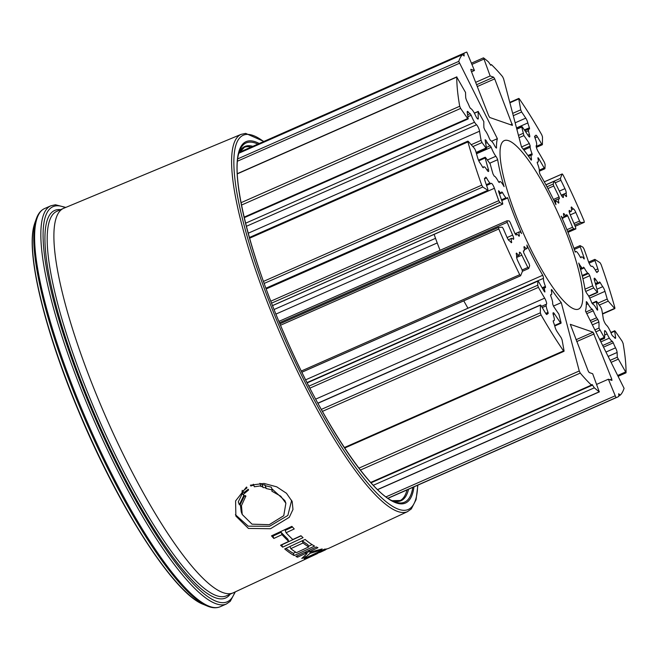 <?xml version="1.0" encoding="UTF-8"?>
<svg xmlns="http://www.w3.org/2000/svg" width="659" height="659" viewBox="0 0 659 659"><rect width="100%" height="100%" fill="white"/><g stroke="black" fill="none" stroke-linecap="round" stroke-linejoin="round"><path stroke-width="0.99" d="M308.709 546.954L296.468 552.646A208.326 45.092 -113.8 0 1 290.8 548.667L303.041 542.975A208.046 45.026 -113.8 0 0 308.709 546.954L307.86 544.68A205.534 44.483 -113.8 0 1 302.292 540.767M321.847 550.965L317.77 552.868A208.137 45.051 -113.8 0 0 320.884 551.995L324.961 550.1A208.046 45.026 -113.8 0 1 321.847 550.965L321.674 550.496M325.34 549.12L325.587 549.779A208.046 45.026 -113.8 0 1 324.961 550.1M317.078 552.629L317.432 553.576A208.236 45.067 -113.8 0 1 316.814 553.889L233.319 592.779A210.122 45.479 -113.8 0 1 233.129 592.861A210.122 45.479 -113.8 0 1 118.035 443.655A210.122 45.479 -113.8 0 1 55.718 219.48A210.122 45.479 -113.8 0 1 63.552 208.351A210.122 45.479 -113.8 0 1 63.734 208.277L241.202 134.321M407.657 511.582A206.176 44.623 -113.8 0 1 407.427 511.681A206.176 44.623 -113.8 0 1 294.491 365.135A206.176 44.623 -113.8 0 1 233.393 145.285A206.176 44.623 -113.8 0 1 241.029 134.395A206.176 44.623 -113.8 0 1 241.26 134.296M253.394 484.233L254.341 486.77L260.824 485.856L260.939 486.556L262.801 486.556L262.883 487.528L266.014 487.784L265.972 488.451L272.332 489.975L271.846 491.177L280.75 496.211L285.882 503.254L283.749 515.7L269.234 524.679L252.01 524.169L242.232 514.498L241.466 505.618L245.873 496.029M254.341 486.77L253.624 485.106L250.84 486.004L250.519 485.139M242.166 490.337L242.528 491.301L246.968 487.882L246.4 487.125L235.593 500.931L235.873 516.079L248.427 528.436L270.519 528.732L289.285 517.299L292.975 509.473L292.201 501.573L286.476 493.286L276.706 486.828L264.028 483.442L250.387 485.189M246.664 487.075L246.968 487.882L246.4 487.125M242.528 491.301L243.929 492.57L248.097 489.373L248.567 489.991L248.097 489.373M242.471 491.153L241.985 491.713L243.064 494.621L248.567 489.991L248.319 489.332M243.064 494.621L243.929 495.271L239.332 504.712L240.074 504.868L244.547 495.733L245.766 496.639L245.362 495.552M282.662 547.159A208.417 45.109 -113.8 0 1 280.553 545.224L288.708 541.426A208.236 45.067 -113.8 0 1 282.003 534.655L273.847 538.452A208.417 45.109 -113.8 0 1 271.492 535.866L291.879 526.36A207.956 45.01 -113.8 0 0 294.243 528.955L286.08 532.752A208.137 45.051 -113.8 0 0 292.785 539.523L300.949 535.726A207.956 45.01 -113.8 0 0 303.066 537.67L282.662 547.159L281.805 544.845A205.905 44.565 -113.8 0 1 281.648 544.713M314.565 546.089L294.161 555.57A208.417 45.109 -113.8 0 1 284.721 548.939L305.117 539.449A207.956 45.01 -113.8 0 0 314.565 546.089M407.591 511.606L329.03 548.197A207.956 45.01 -113.8 0 1 324.566 549.145L304.17 558.634A208.417 45.109 -113.8 0 0 305.529 558.56L313.692 554.763A208.236 45.067 -113.8 0 0 316.814 553.889M327.119 548.865L325.521 549.606M318.981 552.654L317.366 553.403M322.177 548.939L320.455 550.314L310.15 553.263L305.463 557.3L301.781 558.42L306.847 553.824A208.236 45.067 -113.8 0 1 305.71 553.395L297.547 557.184A208.417 45.109 -113.8 0 1 295.883 556.451L316.287 546.97A207.956 45.01 -113.8 0 0 317.951 547.703L309.788 551.501A208.137 45.051 -113.8 0 0 310.933 551.921L322.177 548.939M309.31 550.216L309.788 551.501M297.069 555.899L297.547 557.184M305.232 552.11L305.71 553.395M306.064 551.723L306.847 553.824M304.87 555.71L305.463 557.3M309.573 550.908L310.15 553.263M309.293 550.982L306.666 553.321M320.159 549.524L320.455 550.314M317.597 552.39L317.77 552.868M305.356 558.082L305.529 558.56M313.511 554.285L313.692 554.763M289.985 546.484L290.8 548.667M302.226 540.792L303.041 542.975M295.718 552.184L293.313 553.296L294.161 555.57M293.313 553.296A205.905 44.565 -113.8 0 1 285.973 548.354M312.036 544.598L308.445 546.262M301.097 535.866L281.805 544.845M292.448 526.994L285.199 530.38L286.08 532.752M288.708 541.426L287.843 539.103A205.723 44.524 -113.8 0 1 281.113 532.274L272.958 536.08L273.847 538.452M272.958 536.08A205.905 44.565 -113.8 0 1 272.381 535.454M281.113 532.274L282.003 534.655M259.885 483.319L260.824 485.856M259.86 483.648L261.722 483.665L262.801 486.556M261.804 484.637L264.951 484.917L266.014 487.784M264.91 485.592L271.286 487.174L272.332 489.975M271.887 488.789L284.91 500.651L285.882 503.254M242.232 514.498L241.227 511.812L240.263 504.011M242.85 492.372L238.286 501.903L239.332 504.712M235.42 514.72L248.204 526.17L269.556 526.294L287.851 515.462L291.665 500.288M253.303 484.258L253.624 485.106M463.779 300.842A99.937 21.632 66.2 0 0 467.972 308.231L305.652 379.823M434.124 234.373A99.937 21.632 66.2 0 0 440.064 250.305M516.195 216.086A92.062 19.927 66.2 0 0 578.561 309.087A92.062 19.927 66.2 0 0 559.639 216.811A92.062 19.927 66.2 0 0 504.259 140.622A92.062 19.927 66.2 0 0 516.195 216.086M489.909 163.127L497.677 159.7A4.185 0.906 66.2 0 0 495.865 156.257A10.462 2.265 -113.8 0 1 491.194 147.287L490.222 145.73A10.462 2.265 -113.8 0 1 487.256 142.608A10.462 2.265 -113.8 0 1 485.996 140.326L485.115 139.741A140.178 30.339 66.2 0 0 486.49 147.937L486.449 148.448L485.996 148.077L482.05 142.533L481.103 140.351A152.731 33.057 -113.8 0 1 479.571 131.19A4.185 0.906 66.2 0 0 476.564 124.782A10.462 2.265 -113.8 0 1 474.538 122.236A10.462 2.265 -113.8 0 1 471.185 115.251L470.213 113.694A10.462 2.265 -113.8 0 1 468.302 112.038A4.185 0.906 66.2 0 0 467.379 111.387A4.185 0.906 66.2 0 0 467.223 112.409A180.772 39.128 66.2 0 0 468.178 118.48L468.129 118.95L467.659 118.546L460.633 108.43L459.71 106.247A188.301 40.759 -113.8 0 1 456.769 77.078L465.559 92.491A180.772 39.128 66.2 0 0 465.699 97.252A4.185 0.906 66.2 0 0 467.272 101.873A10.462 2.265 -113.8 0 1 469.529 106.898L470.501 108.455A10.462 2.265 -113.8 0 1 473.467 111.585A10.462 2.265 -113.8 0 1 475.658 115.795A4.185 0.906 66.2 0 0 478.088 119.057A4.185 0.906 66.2 0 0 478.277 118.381A152.731 33.057 -113.8 0 1 478.203 111.56L483.838 121.635A140.178 30.339 66.2 0 0 483.904 127.731L484.991 130.293A10.462 2.265 -113.8 0 1 486.185 131.948A10.462 2.265 -113.8 0 1 489.538 138.934L490.51 140.491A10.462 2.265 -113.8 0 1 493.476 143.621A10.462 2.265 -113.8 0 1 494.604 145.647A4.185 0.906 66.2 0 0 496.408 148.036L496.507 148.069A99.937 21.632 66.2 0 1 497.364 138.687L458.746 61.394A188.301 40.759 -113.8 0 1 462.544 54.573L464.142 55.974L463.961 53.387A188.301 40.759 -113.8 0 1 465.427 52.563A188.301 40.759 -113.8 0 1 466.803 52.086L474.447 70.505L470.872 69.294L471.086 70.661L488.69 115.803L489.744 117.491L512.43 125.383L494.695 78.874L493.64 77.185L490.148 75.966L483.574 57.918A188.301 40.759 -113.8 0 1 488.476 61.913L490.757 65.233L491.408 64.607A188.301 40.759 -113.8 0 1 502.553 76.625L503.567 78.734L521.541 147.089A99.937 21.632 66.2 0 1 531.129 160.104A4.185 0.906 66.2 0 0 531.327 160.112A4.185 0.906 66.2 0 0 531.393 158.63A10.462 2.265 -113.8 0 1 531.574 154.931A10.462 2.265 -113.8 0 1 532.175 154.98L532.044 153.72A10.462 2.265 -113.8 0 1 530.149 147.237A10.462 2.265 -113.8 0 1 530.223 146.018L529.334 143.522A140.178 30.339 66.2 0 0 523.921 135.565L521.747 127.022L521.788 126.495L522.241 126.874A152.731 33.057 -113.8 0 1 528.296 135.779A4.185 0.906 66.2 0 0 529.605 136.973A4.185 0.906 66.2 0 0 529.399 134.477A10.462 2.265 -113.8 0 1 528.485 130.713A10.462 2.265 -113.8 0 1 528.955 128.933A10.462 2.265 -113.8 0 1 529.556 128.991L529.424 127.722A10.462 2.265 -113.8 0 1 527.859 122.936A4.185 0.906 66.2 0 0 525.758 118.134A180.772 39.128 66.2 0 0 521.648 111.997L520.734 109.839L518.765 98.891L518.814 98.405L519.292 98.817A188.301 40.759 -113.8 0 1 541.739 134.774L542.489 136.891L542.398 144.535L541.649 144.033A180.772 39.128 66.2 0 0 537.431 136.817A4.185 0.906 66.2 0 0 535.849 135.194A4.185 0.906 66.2 0 0 535.685 135.466A10.462 2.265 -113.8 0 1 535.256 136.149A10.462 2.265 -113.8 0 1 534.655 136.1L534.787 137.36A10.462 2.265 -113.8 0 1 536.681 143.843A10.462 2.265 -113.8 0 1 536.319 145.557A4.185 0.906 66.2 0 0 538.156 151.562A152.731 33.057 -113.8 0 1 544.4 162.353L545.125 164.462L544.944 168.572L544.169 167.987A140.178 30.339 66.2 0 0 538.584 158.333L537.95 157.682L537.95 158.391A10.462 2.265 -113.8 0 1 538.345 160.368A10.462 2.265 -113.8 0 1 537.876 162.147A10.462 2.265 -113.8 0 1 537.274 162.089L537.406 163.358A10.462 2.265 -113.8 0 1 539.359 171.381A4.185 0.906 66.2 0 0 540.083 174.446A99.937 21.632 66.2 0 1 555.957 204.677A10.462 2.265 -113.8 0 1 555.916 201.127L554.548 201.728L555.924 201.119A10.462 2.265 -113.8 0 1 555.924 201.119A10.462 2.265 -113.8 0 1 558.519 203.129L558.898 202.807A10.462 2.265 -113.8 0 1 558.733 198.763A10.462 2.265 -113.8 0 1 558.741 198.754A10.462 2.265 -113.8 0 1 559.425 198.845L559.096 196.975A140.178 30.339 66.2 0 0 553.725 185.995L553.165 184.05L554.062 181.291L554.969 182.255A152.731 33.057 -113.8 0 1 560.974 194.545A4.185 0.906 66.2 0 0 563.256 197.494A4.185 0.906 66.2 0 0 563.429 196.629A10.462 2.265 -113.8 0 1 563.651 194.636A10.462 2.265 -113.8 0 1 563.659 194.627A10.462 2.265 -113.8 0 1 566.254 196.637L566.625 196.316A10.462 2.265 -113.8 0 1 566.229 192.996A4.185 0.906 66.2 0 0 564.952 188.655A180.772 39.128 66.2 0 0 560.908 180.302L560.381 178.4L562.185 173.984L563.107 175.006A188.301 40.759 -113.8 0 1 584.022 220.732L584.286 222.305L580.563 222.528L579.541 221.037A180.772 39.128 66.2 0 0 575.818 212.42A4.185 0.906 66.2 0 0 573.511 208.936A10.462 2.265 -113.8 0 1 571.501 206.967L571.122 207.288A10.462 2.265 -113.8 0 1 571.287 211.333A10.462 2.265 -113.8 0 1 571.271 211.341A10.462 2.265 -113.8 0 1 569.87 210.715A4.185 0.906 66.2 0 0 569.31 210.46A4.185 0.906 66.2 0 0 570.159 214.62A152.731 33.057 -113.8 0 1 575.604 227.371L575.842 228.904L573.61 228.764L572.58 227.223A140.178 30.339 66.2 0 0 567.712 215.814L566.625 214.579A10.462 2.265 -113.8 0 1 566.369 215.46A10.462 2.265 -113.8 0 1 566.353 215.468A10.462 2.265 -113.8 0 1 563.766 213.458L563.387 213.78A10.462 2.265 -113.8 0 1 563.552 217.824A10.462 2.265 -113.8 0 1 563.536 217.832L562.201 218.417L563.536 217.832A10.462 2.265 -113.8 0 1 561.229 216.193A99.937 21.632 66.2 0 1 575.258 252.183A10.462 2.265 -113.8 0 1 575.686 251.491A10.462 2.265 -113.8 0 1 576.839 251.903A10.462 2.265 -113.8 0 1 580.274 257.092L581.057 257.809A10.462 2.265 -113.8 0 1 581.518 256.862A10.462 2.265 -113.8 0 1 582.671 257.274A10.462 2.265 -113.8 0 1 583.8 258.641L584.236 258.987L584.121 257.9A140.178 30.339 66.2 0 0 580.225 246.828L580.068 245.601L582.984 247.232L584.055 249.053A152.731 33.057 -113.8 0 1 588.405 261.434A4.185 0.906 66.2 0 0 591.502 266.368A4.185 0.906 66.2 0 0 591.56 266.335A10.462 2.265 -113.8 0 1 591.7 266.244A10.462 2.265 -113.8 0 1 592.853 266.656A10.462 2.265 -113.8 0 1 596.296 271.846L597.07 272.562A10.462 2.265 -113.8 0 1 597.532 271.615A10.462 2.265 -113.8 0 1 597.944 271.599A4.185 0.906 66.2 0 0 598.108 271.59A4.185 0.906 66.2 0 0 597.828 268.872A180.772 39.128 66.2 0 0 594.945 260.544L594.945 259.415L600.036 262.702L601.107 264.556A188.301 40.759 -113.8 0 1 614.88 307.794L614.592 308.396L608.232 301.138L607.211 299.071A180.772 39.128 66.2 0 0 604.987 291.352A4.185 0.906 66.2 0 0 602.746 286.665A10.462 2.265 -113.8 0 1 600.283 282.629L599.501 281.912A10.462 2.265 -113.8 0 1 599.039 282.859A10.462 2.265 -113.8 0 1 597.886 282.447A10.462 2.265 -113.8 0 1 595.802 279.655A4.185 0.906 66.2 0 0 594.336 278.222A4.185 0.906 66.2 0 0 594.459 280.413A152.731 33.057 -113.8 0 1 597.647 291.723L597.326 292.267L593.652 287.909L592.647 285.817A140.178 30.339 66.2 0 0 589.797 275.709L588.545 273.518A10.462 2.265 -113.8 0 1 587.704 273.073A10.462 2.265 -113.8 0 1 584.261 267.883L583.487 267.167A10.462 2.265 -113.8 0 1 583.026 268.106A10.462 2.265 -113.8 0 1 581.872 267.694L580.266 268.402M581.872 267.694A10.462 2.265 -113.8 0 1 578.726 263.073A99.937 21.632 66.2 0 1 585.143 290.009L585.266 290.331A4.185 0.906 66.2 0 0 587.194 293.922A10.462 2.265 -113.8 0 1 588.273 295.438A10.462 2.265 -113.8 0 1 591.625 302.423L592.598 303.98A10.462 2.265 -113.8 0 1 595.555 307.11A10.462 2.265 -113.8 0 1 596.815 309.384L597.705 309.969A140.178 30.339 66.2 0 0 596.329 301.773L596.37 301.262L596.823 301.633L600.769 307.185L601.716 309.368A152.731 33.057 -113.8 0 1 603.249 318.519A4.185 0.906 66.2 0 0 606.247 324.928A10.462 2.265 -113.8 0 1 608.282 327.474A10.462 2.265 -113.8 0 1 611.626 334.459L612.606 336.016A10.462 2.265 -113.8 0 1 614.518 337.672A4.185 0.906 66.2 0 0 615.44 338.322A4.185 0.906 66.2 0 0 615.597 337.301A180.772 39.128 66.2 0 0 614.633 331.23L614.69 330.76L615.16 331.164L622.178 341.28L623.109 343.463A188.301 40.759 -113.8 0 1 626.05 372.632L617.252 357.219A180.772 39.128 66.2 0 0 617.121 352.458A4.185 0.906 66.2 0 0 615.539 347.837A10.462 2.265 -113.8 0 1 613.29 342.812L612.318 341.255A10.462 2.265 -113.8 0 1 609.353 338.133A10.462 2.265 -113.8 0 1 607.153 333.915A4.185 0.906 66.2 0 0 604.731 330.653A4.185 0.906 66.2 0 0 604.542 331.329A152.731 33.057 -113.8 0 1 604.616 338.149L598.982 328.075A140.178 30.339 66.2 0 0 598.916 321.979L597.828 319.417A10.462 2.265 -113.8 0 1 596.634 317.762A10.462 2.265 -113.8 0 1 593.281 310.776L592.309 309.219A10.462 2.265 -113.8 0 1 587.993 303.799A4.185 0.906 66.2 0 0 586.312 301.641A99.937 21.632 66.2 0 1 585.456 311.023L624.073 388.316A188.301 40.759 -113.8 0 1 620.276 395.136L618.677 393.736L618.859 396.323A188.301 40.759 -113.8 0 1 617.392 397.146A188.301 40.759 -113.8 0 1 616.017 397.624L608.372 379.205L611.947 380.416L611.733 379.049L593.075 332.218L570.307 324.327L588.125 370.836L589.179 372.524L592.672 373.744L599.245 391.792A188.301 40.759 -113.8 0 1 594.344 387.805L592.062 384.477L591.411 385.103A188.301 40.759 -113.8 0 1 580.266 373.085L579.253 370.976L561.279 302.621L553.42 306.089M561.279 302.621A99.937 21.632 66.2 0 1 551.69 289.606L551.361 289.746M551.69 289.606A4.185 0.906 66.2 0 0 551.492 289.606A4.185 0.906 66.2 0 0 551.426 291.08A10.462 2.265 -113.8 0 1 551.245 294.779A10.462 2.265 -113.8 0 1 550.644 294.73L550.767 295.99A10.462 2.265 -113.8 0 1 552.67 302.473A10.462 2.265 -113.8 0 1 552.596 303.692L553.486 306.188A140.178 30.339 66.2 0 0 558.898 314.145L561.073 322.688L561.031 323.215L560.57 322.836A152.731 33.057 -113.8 0 1 554.516 313.931A4.185 0.906 66.2 0 0 553.206 312.737A4.185 0.906 66.2 0 0 553.42 315.233A10.462 2.265 -113.8 0 1 554.334 318.997A10.462 2.265 -113.8 0 1 553.865 320.776A10.462 2.265 -113.8 0 1 553.263 320.727L553.387 321.987A10.462 2.265 -113.8 0 1 554.96 326.773A4.185 0.906 66.2 0 0 557.061 331.576A180.772 39.128 66.2 0 0 561.171 337.713L562.086 339.871L564.055 350.819L564.005 351.305L563.527 350.893A188.301 40.759 -113.8 0 1 541.072 314.944L540.322 312.819L540.421 305.175L541.171 305.677A180.772 39.128 66.2 0 0 545.388 312.893A4.185 0.906 66.2 0 0 546.97 314.516A4.185 0.906 66.2 0 0 547.135 314.244A10.462 2.265 -113.8 0 1 547.555 313.56A10.462 2.265 -113.8 0 1 548.164 313.61L548.033 312.35A10.462 2.265 -113.8 0 1 546.138 305.867A10.462 2.265 -113.8 0 1 546.5 304.153A4.185 0.906 66.2 0 0 544.663 298.148A152.731 33.057 -113.8 0 1 538.419 287.357L537.695 285.248L537.876 281.138L538.65 281.722A140.178 30.339 66.2 0 0 544.235 291.377L544.869 292.028L544.869 291.319A10.462 2.265 -113.8 0 1 544.466 289.342A10.462 2.265 -113.8 0 1 544.935 287.563A10.462 2.265 -113.8 0 1 545.545 287.621L545.413 286.352A10.462 2.265 -113.8 0 1 543.461 278.329A4.185 0.906 66.2 0 0 542.736 275.264A99.937 21.632 66.2 0 1 526.854 245.033A10.462 2.265 -113.8 0 1 526.903 248.583A10.462 2.265 -113.8 0 1 526.887 248.591L524.35 249.712L526.887 248.591A10.462 2.265 -113.8 0 1 524.3 246.581L523.921 246.903A10.462 2.265 -113.8 0 1 524.086 250.947A10.462 2.265 -113.8 0 1 524.07 250.955A10.462 2.265 -113.8 0 1 523.386 250.865L523.724 252.735A140.178 30.339 66.2 0 0 529.095 263.724L529.655 265.659L528.757 268.419L527.851 267.455A152.731 33.057 -113.8 0 1 521.846 255.165A4.185 0.906 66.2 0 0 519.564 252.216A4.185 0.906 66.2 0 0 519.391 253.081A10.462 2.265 -113.8 0 1 519.168 255.074A10.462 2.265 -113.8 0 1 519.152 255.082A10.462 2.265 -113.8 0 1 516.565 253.081L516.186 253.394A10.462 2.265 -113.8 0 1 516.59 256.713A4.185 0.906 66.2 0 0 517.867 261.055A180.772 39.128 66.2 0 0 521.912 269.407L522.439 271.31L520.635 275.726L519.712 274.704A188.301 40.759 -113.8 0 1 498.797 228.978L498.534 227.404L502.257 227.182L503.278 228.673A180.772 39.128 66.2 0 0 507.002 237.289A4.185 0.906 66.2 0 0 509.3 240.774A10.462 2.265 -113.8 0 1 511.318 242.743L511.697 242.421A10.462 2.265 -113.8 0 1 511.532 238.377A10.462 2.265 -113.8 0 1 511.541 238.369A10.462 2.265 -113.8 0 1 512.941 239.003A4.185 0.906 66.2 0 0 513.501 239.25A4.185 0.906 66.2 0 0 512.661 235.09A152.731 33.057 -113.8 0 1 507.216 222.338L506.977 220.806L509.201 220.946L510.239 222.487A140.178 30.339 66.2 0 0 515.107 233.896L516.195 235.131A10.462 2.265 -113.8 0 1 516.45 234.25A10.462 2.265 -113.8 0 1 516.458 234.242A10.462 2.265 -113.8 0 1 519.053 236.251L519.424 235.93A10.462 2.265 -113.8 0 1 519.267 231.886L515.041 233.747L519.276 231.877A10.462 2.265 -113.8 0 1 521.59 233.525A99.937 21.632 66.2 0 1 507.554 197.527A10.462 2.265 -113.8 0 1 507.133 198.219A10.462 2.265 -113.8 0 1 505.98 197.807L501.474 199.792M542.736 275.264L467.972 308.231M505.98 197.807A10.462 2.265 -113.8 0 1 502.537 192.617L501.763 191.901A10.462 2.265 -113.8 0 1 501.301 192.848A10.462 2.265 -113.8 0 1 500.14 192.436A10.462 2.265 -113.8 0 1 499.011 191.069L498.583 190.723L498.698 191.81A140.178 30.339 66.2 0 0 502.595 202.881L502.751 204.109L499.835 202.478L498.764 200.657A152.731 33.057 -113.8 0 1 494.407 188.276A4.185 0.906 66.2 0 0 491.317 183.342A4.185 0.906 66.2 0 0 491.26 183.375A10.462 2.265 -113.8 0 1 491.12 183.466A10.462 2.265 -113.8 0 1 489.958 183.054A10.462 2.265 -113.8 0 1 486.523 177.872L485.741 177.147A10.462 2.265 -113.8 0 1 485.288 178.095A10.462 2.265 -113.8 0 1 484.867 178.111A4.185 0.906 66.2 0 0 484.703 178.119A4.185 0.906 66.2 0 0 484.991 180.838A180.772 39.128 66.2 0 0 487.874 189.166L487.874 190.294L482.783 187.008L481.713 185.154A188.301 40.759 -113.8 0 1 467.939 141.916L468.228 141.314L474.587 148.572L475.6 150.639A180.772 39.128 66.2 0 0 477.833 158.358A4.185 0.906 66.2 0 0 480.073 163.045A10.462 2.265 -113.8 0 1 482.536 167.081L483.319 167.798A10.462 2.265 -113.8 0 1 483.772 166.851A10.462 2.265 -113.8 0 1 484.933 167.262A10.462 2.265 -113.8 0 1 487.017 170.055A4.185 0.906 66.2 0 0 488.476 171.488A4.185 0.906 66.2 0 0 488.36 169.297A152.731 33.057 -113.8 0 1 485.172 157.987L485.494 157.443L490.172 163.893A140.178 30.339 66.2 0 0 493.023 174.001L494.275 176.192A10.462 2.265 -113.8 0 1 495.115 176.645A10.462 2.265 -113.8 0 1 498.55 181.826L499.333 182.543A10.462 2.265 -113.8 0 1 499.794 181.604A10.462 2.265 -113.8 0 1 500.947 182.016A10.462 2.265 -113.8 0 1 504.086 186.637A99.937 21.632 66.2 0 1 497.677 159.7M491.606 141.224L497.364 138.687M502.537 192.617L499.44 193.985M519.424 235.93L518.971 236.136M558.898 202.807L558.437 203.013M558.733 198.763L554.104 200.806L558.741 198.754M563.651 194.636L561.509 195.575L563.659 194.627M566.625 196.316L566.172 196.522M571.262 211.341L569.302 212.206L571.271 211.341M566.345 215.468L563.816 216.589L566.353 215.468M600.283 282.629L595.687 284.655M597.886 282.447L595.374 283.551M587.704 273.073L582.144 275.52M584.261 267.883L580.579 269.506M613.29 342.812L603.652 347.062M612.318 341.255L602.837 345.44M609.353 338.133L601 341.815M596.634 317.762L590.275 320.562M593.281 310.776L586.774 313.643M592.309 309.219L585.958 312.02M620.276 395.136L618.801 395.787M608.372 379.205L596.79 384.312M594.344 387.805L373.323 485.279M591.411 385.103L370.704 482.437M548.033 312.35L545.693 313.379M546.138 305.867L542.266 307.572M544.466 289.342L543.329 289.845M545.413 286.352L542.135 287.802M519.144 255.091L516.615 256.203L519.152 255.082M511.697 242.421L511.236 242.627M511.532 238.377L508.344 239.785L511.541 238.369M500.14 192.436L499.069 192.906M489.958 183.054L486.301 184.668M486.523 177.872L484.513 178.754M491.194 147.287L476.49 153.778M490.222 145.73L486.391 147.418M487.256 142.608L485.667 143.308M474.538 122.236L245.593 223.212M471.185 115.251L467.882 116.709M470.213 113.694L467.585 114.847M462.544 54.573L238.838 153.234L239.481 151.199A196.316 42.489 -113.8 0 1 257.867 144.107M463.961 53.387L239.126 152.542M474.447 70.505L471.531 71.798M490.148 75.966L475.65 82.359M491.408 64.607L490.444 65.035M532.044 153.72L527.958 155.516M530.149 147.237L523.872 150.005M528.485 130.713L525.734 131.924M529.424 127.722L524.383 129.947M417.666 485.23A204.504 44.26 -113.8 0 1 315.422 402.155A204.504 44.26 -113.8 0 1 235.634 146.067A204.504 44.26 -113.8 0 1 263.641 141.561M233.129 592.861L226.424 595.827A210.122 45.479 -113.8 0 1 111.33 446.613A210.122 45.479 -113.8 0 1 49.013 222.437A210.122 45.479 -113.8 0 1 56.839 211.317L63.552 208.351M413.976 486.861A197.494 42.744 -113.8 0 1 311.995 392.278A197.494 42.744 -113.8 0 1 238.723 152.105A197.494 42.744 -113.8 0 1 259.234 143.505M230.189 594.163A211.794 45.842 -113.8 0 1 115.317 459.455A211.794 45.842 -113.8 0 1 46.781 221.655A211.794 45.842 -113.8 0 1 60.612 209.653M238.805 153.316A196.316 42.489 -113.8 0 1 239.481 151.199M412.814 487.372A196.316 42.489 -113.8 0 1 393.975 501.499C369.658 492.94 319.903 417.724 283.996 333.38C250.107 255.89 230.938 178.095 238.846 153.209M234.785 592.095A215.921 46.731 -113.8 0 1 119.889 470.641A215.921 46.731 -113.8 0 1 44.96 218.104A215.921 46.731 -113.8 0 1 65.233 207.651M251.095 147.089A193.095 41.789 -113.8 0 0 244.505 147.196L238.896 153.028A193.573 41.896 -113.8 0 1 252.842 146.323M408.547 489.25A193.573 41.896 -113.8 0 1 392.253 500.708M235.329 591.848L230.263 601.321L226.449 603.974A217.594 47.094 -113.8 0 1 107.26 449.463A217.594 47.094 -113.8 0 1 42.728 217.313A217.594 47.094 -113.8 0 1 50.834 205.797L55.438 204.768L65.785 207.42M407.015 489.925A193.095 41.789 -113.8 0 1 400.31 500.486L392.229 500.692M36.492 220.065A217.594 47.094 -113.8 0 1 44.598 208.549C40.891 210.254 38.156 213.607 36.393 218.607A217.099 46.987 -113.8 0 0 35.652 220.954A217.099 46.987 -113.8 0 0 89.921 430.599A217.099 46.987 -113.8 0 0 207.239 606.008C212.124 608.076 216.449 608.315 220.213 606.725A217.594 47.094 -113.8 0 1 101.025 452.214A217.594 47.094 -113.8 0 1 36.492 220.065M207.239 606.008L203.26 604.344A213.895 46.295 -113.8 0 1 87.672 431.53A213.895 46.295 -113.8 0 1 34.202 224.983A213.895 46.295 -113.8 0 1 34.927 222.668L36.393 218.607M178.367 584.294A212.717 46.039 -113.8 0 1 32.95 254.572M437.23 242.949L275.923 314.088M579.253 370.976L358.916 468.145M459.315 63.346L237.487 161.183M531.393 158.63L530.421 159.058M495.865 156.257L487.578 159.915M543.461 278.329L307.053 382.591M587.993 303.799L586.312 304.54M580.266 373.085L360.391 470.056M458.746 61.394L237.742 158.868M559.096 196.975L553.453 199.463M553.725 185.995L547.909 188.556M553.165 184.05L546.97 186.785M554.062 181.291L545.94 184.874M563.429 196.629L562.498 197.033M566.229 192.996L561.295 195.179M564.952 188.655L559.334 191.126M560.908 180.302L555.24 182.798M560.381 178.4L545.899 184.792M562.185 173.984L544.301 181.868M584.286 222.305L575.167 226.325L584.319 222.297M580.563 222.528L574.664 225.123M579.541 221.037L573.973 223.492M575.818 212.42L570.266 214.867M573.511 208.936L571.542 209.801M569.87 210.715L569.121 211.045M575.842 228.904L567.992 232.363L575.884 228.895M573.61 228.764L567.613 231.408M572.58 227.223L566.929 229.711M567.712 215.814L563.676 217.594M584.121 257.9L583.462 258.188M580.225 246.828L574.318 249.431M597.828 268.872L595.275 270.001M594.945 260.544L589.088 263.13M614.592 308.396L602.499 313.733M608.232 301.138L599.278 305.084M607.211 299.071L597.919 303.173M604.987 291.352L589.723 298.082M602.746 286.665L596.963 289.219M595.802 279.655L594.41 280.264M597.326 292.267L588.652 296.089M593.652 287.909L585.727 291.41M592.647 285.817L585.003 289.186M589.797 275.709L582.918 278.741M588.545 273.518L582.325 276.261M597.705 309.969L597.293 310.142M596.329 301.773L592.227 303.585M615.597 337.301L614.575 337.746M614.633 331.23L610.975 332.836M625.284 372.113L617.944 375.35M617.994 359.312L611.33 362.252M617.252 357.219L610.325 360.275M617.121 352.458L608.339 356.338M615.539 347.837L606.14 351.988M607.153 333.915L604.649 335.019M603.833 337.556L599.764 339.352M599.698 330.159L595.95 331.815M598.982 328.075L594.962 329.846M598.916 321.979L592.433 324.838M597.828 319.417L591.172 322.35M616.017 397.624L387.978 498.188M614.896 395.927L386.067 496.845M611.733 379.049L610.053 379.79M594.13 333.907L576.716 341.584M593.075 332.218L575.999 339.747M599.245 391.792L377.566 489.563M592.647 385.062L371.033 482.8M560.57 322.836L554.606 325.464M554.516 313.931L553.206 314.516M563.527 350.893L344.344 447.56M541.072 314.944L322.399 411.381M540.322 312.819L321.295 409.42M540.421 305.175L317.926 403.3M547.135 314.244L546.649 314.458M546.5 304.153L541.55 306.336M544.663 298.148L315.677 399.14M538.419 287.357L309.895 388.143M537.695 285.248L308.873 386.166M537.876 281.138L307.193 382.879M544.869 291.319L544.342 291.55M527.851 267.455L522.159 269.968M521.846 255.165L516.631 257.463M520.495 275.791L301.88 372.203M519.712 274.704L301.303 371.025M498.797 228.978L280.528 325.241M498.476 227.429L279.927 323.816L498.501 227.413M512.661 235.09L507.109 237.545M507.216 222.338L279.49 322.77M506.903 220.839L278.914 321.386L506.936 220.814M499.011 191.069L498.542 191.275M502.628 204.084L272.529 305.57M499.835 202.478L271.582 303.14M498.764 200.657L270.816 301.188M494.407 188.276L266.195 288.93M487.874 190.294L265.923 288.189M482.783 187.008L264.185 283.419M481.713 185.154L263.468 281.409M467.939 141.916L249.58 238.22M488.36 169.297L486.935 169.923M485.172 157.987L478.78 160.812M485.996 140.326L485.255 140.655M485.996 148.077L476.111 152.435M482.05 142.533L472.849 146.586M481.103 140.351L471.201 144.708M479.571 131.19L248.204 233.228M476.564 124.782L246.375 226.309M468.302 112.038L467.239 112.508M467.659 118.546L244.127 217.132M460.633 108.43L241.507 205.073M459.71 106.247L241.046 202.684M456.769 77.078L237.322 173.861M478.277 118.381L477.462 118.744M478.203 111.56L474.406 113.241M512.298 124.016L510.618 124.749M494.695 78.874L477.281 86.551M493.64 77.185L476.564 84.714M483.624 59.244L472.042 64.351M530.223 146.018L523.18 149.123M529.334 143.522L521.508 146.973M523.921 135.565L519.07 137.706M522.991 133.406L518.468 135.408M521.747 127.022L516.829 129.189M529.399 134.477L527.884 135.153M527.859 122.936L516.508 127.945M525.758 118.134L515.157 122.813M521.648 111.997L513.279 115.687M520.734 109.839L512.677 113.389M518.765 98.891L509.893 102.804M541.649 144.033L536.187 146.438M537.431 136.817L534.993 137.896M544.169 167.987L539.334 170.121M538.584 158.333L537.999 158.588M241.029 134.395L245.642 133.382L263.888 141.446M417.864 485.139L416.076 499.646L411.298 508.946L407.427 511.681M50.834 205.797L44.598 208.549M226.449 603.974L220.213 606.725M34.927 222.668L34.161 225.09C25.808 252.801 44.45 329.978 78.322 410.541C117.804 505.947 173.803 593.553 203.26 604.344M435.525 238.319L274.086 309.516M575.686 251.491L575.109 251.746M507.133 198.219L501.763 200.591M583.026 268.106L580.497 269.226M499.794 181.604L498.698 182.082M554.12 181.209L545.916 184.833M562.234 173.918L544.285 181.835M581.518 256.862L580.431 257.348M580.068 245.601L573.931 248.311M597.532 271.615L596.444 272.093M594.805 259.382L588.652 262.093M614.896 308.585L602.548 314.038M599.039 282.859L595.612 284.375M597.655 292.472L588.816 296.377M596.37 301.262L591.996 303.198M614.69 330.76L610.819 332.466M625.976 372.854L618.373 376.207M604.542 338.347L600.217 340.25M617.392 397.146L388.102 498.27M599.41 391.841L377.648 489.645M551.245 294.779L550.529 295.1M561.031 323.215L554.754 325.983M553.865 320.776L553.148 321.09M564.005 351.305L344.665 448.038M540.495 304.96L317.852 403.16M547.555 313.56L546.27 314.129M537.95 280.948L307.135 382.747M544.935 287.563L542.596 288.601M528.699 268.501L522.455 271.253M520.577 275.791L301.896 372.236M501.301 192.848L499.341 193.705M502.751 204.109L272.554 305.628M491.12 183.466L486.581 185.467M485.288 178.095L484.53 178.424M488.014 190.327L265.948 288.263M467.915 141.125L249.382 237.504M483.772 166.851L482.685 167.328M485.164 157.237L478.492 160.178M486.449 148.448L476.251 152.937M468.129 118.95L244.25 217.684M456.844 76.856L237.314 173.679M478.277 111.371L474.332 113.109M465.427 52.563L239.233 152.32M483.409 57.868L471.556 63.099M531.574 154.931L528.502 156.282M521.788 126.495L516.714 128.736M528.955 128.933L524.91 130.713M518.814 98.405L509.786 102.384M542.324 144.749L536.377 147.369M535.256 136.149L534.54 136.471M544.869 168.762L539.375 171.183M537.876 162.147L537.159 162.46"/></g></svg>
